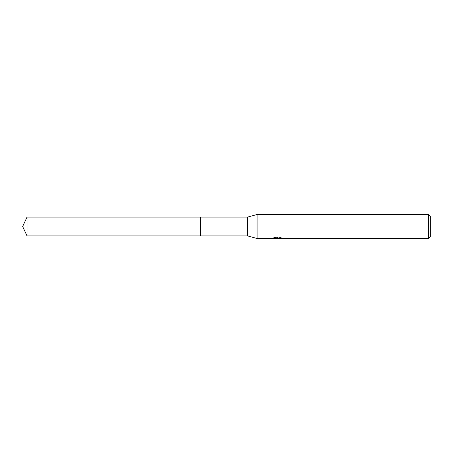 <?xml version="1.0" encoding="UTF-8"?>
<svg xmlns="http://www.w3.org/2000/svg" width="453" height="453" viewBox="0 0 453 453"><rect width="100%" height="100%" fill="white"/><g stroke="black" fill="none" stroke-linecap="round" stroke-linejoin="round"><path stroke-width="0.34" stroke-dasharray="2.27 1.7" d="M281.058 238.301L281.058 237.689L279.688 237.321L274.96 237.321L273.708 237.649L277.542 237.649L272.983 237.893L274.739 237.321L276.494 237.893L280.214 237.553L278.289 237.95M280.214 237.791L280.214 238.397L278.289 238.301M278.335 238.493L280.214 238.397M274.96 237.321L274.96 237.95M279.688 237.321L279.688 237.95M280.214 237.553L280.214 238.17M277.247 237.791L277.247 238.284M281.556 237.853C277.564 237.814 277.564 237.78 281.556 237.751M273.708 237.649L273.708 238.261M277.542 237.649L277.542 237.95M274.739 237.321L274.739 237.95L272.983 238.493L272.983 237.893L276.494 237.893M275.667 238.374L274.739 237.95M430.35 216.308L430.35 236.693M428.549 214.507L428.549 238.493M257.077 214.507L257.077 238.493M247.485 217.117L247.485 235.883M200.724 217.117L200.724 235.883M200.719 217.112L200.719 235.888L200.719 217.112M27.027 217.117L27.027 235.883M277.038 238.488L277.038 237.887M277.06 237.893L278.335 237.893"/><path stroke-width="0.68" d="M273.068 237.865L272.983 238.493L257.077 238.493L247.485 235.883L200.719 235.888L200.719 217.112L247.485 217.117L257.077 214.507L428.549 214.507L430.35 216.308L430.35 236.693L428.549 238.493L278.335 238.493L278.289 237.95M200.724 235.883L200.724 217.117M247.485 235.883L247.485 217.117M257.077 238.493L257.077 214.507M278.289 238.301L275.667 238.374M277.06 238.493L276.494 238.493M428.549 238.493L428.549 214.507M273.068 238.465L277.542 238.261L273.708 238.261L274.96 237.95L281.058 238.301M281.556 238.357C277.564 238.386 277.564 238.42 281.556 238.454M277.542 237.95L277.542 238.261M27.027 235.883L27.027 217.117L200.719 217.112L200.719 235.888L27.027 235.883L22.65 226.5L27.027 217.117"/></g></svg>

